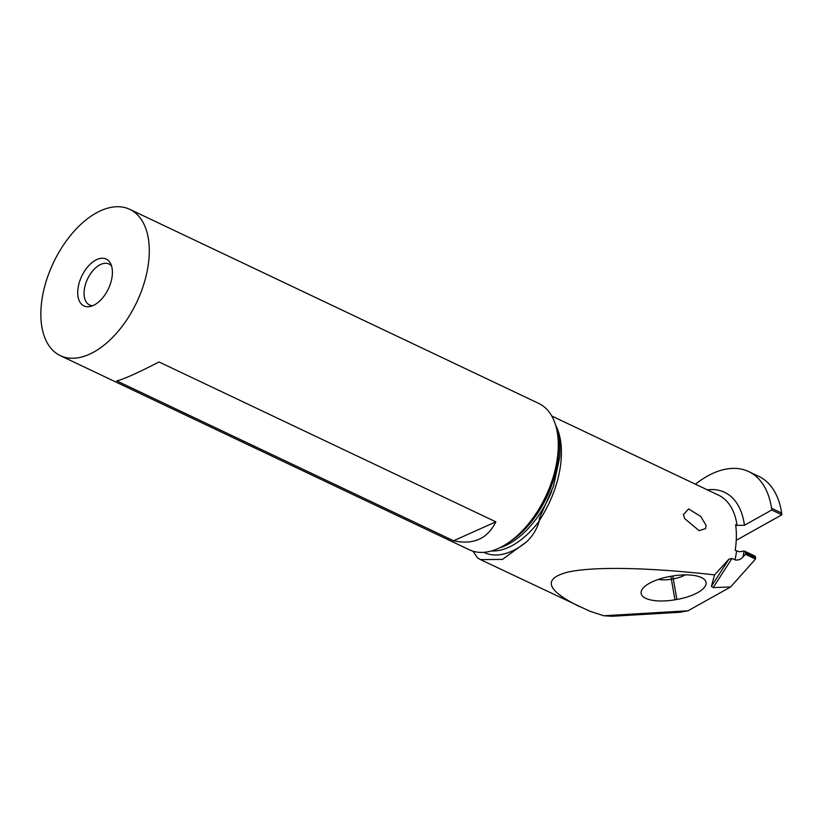 <?xml version="1.0" encoding="UTF-8"?>
<svg xmlns="http://www.w3.org/2000/svg" width="823" height="823" viewBox="0 0 823 823"><rect width="100%" height="100%" fill="white"/><g stroke="black" fill="none" stroke-linecap="round" stroke-linejoin="round"><path stroke-width="1.23" d="M781.85 514.797A116.979 66.591 -64.6 0 0 781.675 513.068L771.562 508.264A116.979 66.591 115.4 0 1 771.748 510.003L781.85 514.797L736.235 540.3M771.748 510.003L744.445 525.259A85.325 48.578 -64.6 0 0 707.296 489.839M743.992 551.081A3.241 1.841 115.4 0 1 744.65 551.184A3.241 1.841 115.4 0 1 745.432 552.891L745.412 554.28L755.514 559.074L730.608 586.974L713.16 587.601L731.976 558.447L734.939 559.856C737.994 560.504 740.669 559.558 742.974 556.996A85.325 48.578 -64.6 0 0 743.992 551.081L739.507 551.77L735.186 550.392A80.14 45.625 -64.6 0 0 736.06 542.974A80.14 45.625 -64.6 0 0 735.628 524.724L737.069 525.413L744.445 525.259M755.514 559.074L755.535 557.685A3.241 1.841 -64.6 0 0 754.753 555.978L744.65 551.184M611.777 616.283L679.973 612.271L687.997 610.789L730.608 586.974M781.675 513.068A99.285 56.52 -64.6 0 0 758.785 476.373L748.683 471.579A99.285 56.52 115.4 0 1 771.562 508.264M556.451 428.217A74.502 42.415 115.4 0 1 556.78 429.04L557.871 432.559C559.815 439.708 560.412 447.938 559.681 457.238L553.57 486.023L539.394 518.377L539.219 521.041A74.502 42.415 115.4 0 1 491.434 550.957M687.997 610.789L603.794 615.758L589.69 611.17L480.478 559.609L502.483 559.403L526.874 541.606C532.882 535.763 536.997 528.911 539.219 521.041M480.478 559.609L477.597 557.973L472.988 551.194M579.649 606.674C546.523 590.369 542.408 578.888 567.304 572.252C592.848 566.337 647.207 567.304 714.58 574.876L728.931 559.136L731.976 558.447M683.399 514.57L688.604 508.933L700.712 516.422L706.052 525.331L705.661 528.551L699.097 530.65L684.695 518.603L683.399 514.57M745.412 554.28L742.974 556.996M713.16 587.601L711.36 586.357L714.58 574.876M670.344 576.409A31.953 11.913 170.4 0 0 642.321 589.145A31.953 11.913 170.4 0 0 674.963 599.792L676.876 599.463A31.953 11.913 170.4 0 0 706.052 582.334A31.953 11.913 170.4 0 0 703.562 578.806A31.953 11.913 170.4 0 0 672.257 576.079L670.344 576.409M611.777 616.232L603.794 615.758M695.425 484.202A99.285 56.52 115.4 0 1 748.683 471.579M556.78 429.04L556.399 428.011M129.787 209.34L538.787 403.455A80.983 46.098 115.4 0 1 557.963 437.527A80.983 46.098 115.4 0 1 557.984 452.475A80.983 46.098 115.4 0 1 507.853 543.098A80.983 46.098 115.4 0 1 469.347 549.785L60.346 355.659A80.983 46.098 115.4 0 1 41.15 306.65A80.983 46.098 115.4 0 1 74.728 230.553A80.983 46.098 115.4 0 1 129.787 209.34A80.983 46.098 115.4 0 1 148.984 258.35A80.983 46.098 115.4 0 1 115.405 334.447A80.983 46.098 115.4 0 1 60.346 355.659M453.586 540.762L116.743 380.895C123.841 379.177 137.925 372.86 159.004 361.966L495.847 521.833C487.525 538.787 473.431 545.093 453.586 540.762L495.847 521.833M77.815 290.231A25.914 14.752 -64.6 0 0 90.211 306.485A25.914 14.752 -64.6 0 0 112.319 274.779A25.914 14.752 -64.6 0 0 110.58 263.566A25.914 14.752 -64.6 0 0 91.981 262.619A25.914 14.752 -64.6 0 0 77.815 290.231M92.732 305.693A22.674 12.911 115.4 0 1 89.512 304.963A22.674 12.911 115.4 0 1 84.141 291.239A22.674 12.911 115.4 0 1 93.544 269.934A22.674 12.911 115.4 0 1 108.955 263.998A22.674 12.911 115.4 0 1 111.558 266.024M685.199 574.876A17.818 6.646 -9.6 0 1 673.255 578.878L671.342 579.207A17.818 6.646 -9.6 0 1 658.39 579.413M737.069 525.413A80.14 45.625 -64.6 0 0 718.51 495.158L551.77 416.016M555.556 424.956A80.14 45.625 115.4 0 1 561.121 459.944A80.14 45.625 115.4 0 1 539.034 520.949M734.939 559.856A80.14 45.625 -64.6 0 0 736.636 551.081M755.535 557.685L745.432 552.891M526.874 541.606A77.095 43.886 115.4 0 1 483.77 552.326M551.791 491.033A74.502 42.415 115.4 0 1 499.684 547.809M557.963 437.527L558.344 441.663A76.025 43.28 115.4 0 1 558.364 455.695A76.025 43.28 115.4 0 1 511.309 540.773L507.853 543.098M711.36 586.357L728.931 559.136M676.876 599.463L672.772 575.997M670.858 576.326L674.963 599.792"/></g></svg>
